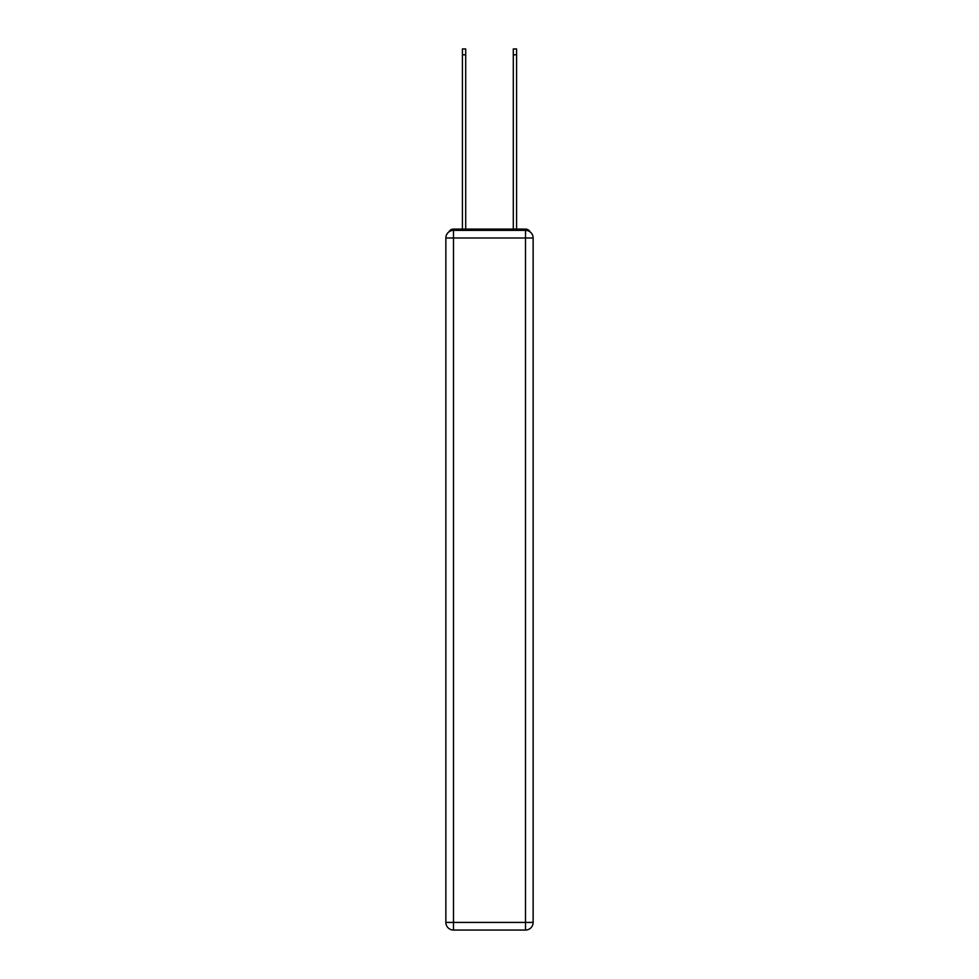 <?xml version="1.0" encoding="UTF-8"?>
<svg xmlns="http://www.w3.org/2000/svg" width="979" height="979" viewBox="0 0 979 979"><rect width="100%" height="100%" fill="white"/><g stroke="black" fill="none" stroke-linecap="round" stroke-linejoin="round"><path stroke-width="1.47" d="M530.031 231.839A5.091 5.091 0 0 0 525.503 229.086L453.497 229.086A5.091 5.091 0 0 0 448.969 231.839M453.497 229.086L462.406 229.086L462.406 48.95L465.71 48.95L465.71 229.086L469.651 229.086M509.349 229.086L513.29 229.086L513.29 48.95L516.594 48.95L516.594 229.086L525.503 229.086M453.497 230.359L525.503 230.359A7.636 7.636 0 0 1 533.139 237.995L533.139 922.414A7.636 7.636 0 0 1 525.503 930.05L453.497 930.05L453.497 922.414L525.503 922.414L525.503 237.995L453.497 237.995L453.497 922.414L445.861 922.414L445.861 237.995L453.497 237.995L453.497 230.359A7.636 7.636 0 0 0 445.861 237.995A7.636 7.636 0 0 1 453.497 230.359M445.861 922.414A7.636 7.636 0 0 0 453.497 930.05A7.636 7.636 0 0 1 445.861 922.414M525.503 930.05A7.636 7.636 0 0 0 533.139 922.414L525.503 922.414L525.503 930.05M533.139 237.995A7.636 7.636 0 0 0 525.503 230.359L525.503 237.995L533.139 237.995M462.406 54.8L465.71 54.8M516.594 54.8L513.29 54.8"/></g></svg>

